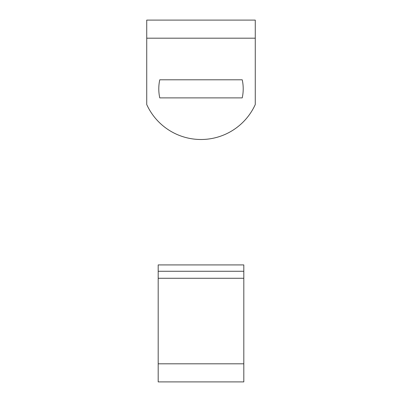 <?xml version="1.0" encoding="UTF-8"?>
<svg xmlns="http://www.w3.org/2000/svg" width="402" height="402" viewBox="0 0 402 402"><rect width="100%" height="100%" fill="white"/><g stroke="black" fill="none" stroke-linecap="round" stroke-linejoin="round"><path stroke-width="0.6" d="M158.79 88.842A42.21 42.21 0 0 0 159.77 97.887L242.23 97.887A42.21 42.21 0 0 0 242.23 79.797L159.77 79.797A42.21 42.21 0 0 0 158.79 88.842M255.27 38.19L255.27 20.1L146.73 20.1L146.73 38.19L255.27 38.19L255.27 104.52A59.591 59.591 0 0 1 146.73 104.52L146.73 38.19M243.813 278.274L243.813 381.9L158.187 381.9L158.187 271.27L243.813 271.27L243.813 278.274L158.187 278.274M243.813 271.27L243.813 264.918L158.187 264.918L158.187 271.27M243.813 363.81L158.187 363.81"/></g></svg>
